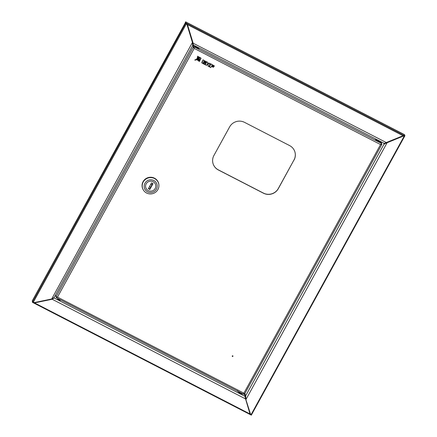 <?xml version="1.0" encoding="UTF-8"?>
<svg xmlns="http://www.w3.org/2000/svg" width="437" height="437" viewBox="0 0 437 437"><rect width="100%" height="100%" fill="white"/><g stroke="black" fill="none" stroke-linecap="round" stroke-linejoin="round"><path stroke-width="0.66" d="M58.968 300.186L57.509 299.105L58.76 299.509L60.213 300.59L58.968 300.186M241.251 393.808L240.033 393.502L238.678 392.393M245.512 396.419L245.097 396.403L244.316 393.857M54.024 297.684L54.112 297.974L52.183 299.252L245.397 398.834L245.49 398.517L250.008 413.965L245.414 398.424M245.397 398.834L245.097 396.403L54.112 297.974M193.165 44.907L384.325 143.429L386.292 142.544L192.925 43.088L187.484 24.636L193.078 42.963L193.23 44.924M386.275 142.555L402.832 135.825L386.292 142.544M384.216 143.352L384.462 144.161M245.425 398.233L245.49 398.517M38.068 301.863L52.271 298.935L52.183 299.252L34.507 302.896L34.599 302.579M52.271 298.935L53.314 298.476M193.061 43.919L192.925 43.088M251.351 415.15L32.425 302.317L34.507 302.896L250.008 413.965L251.351 415.15L251.597 414.708L250.893 414.336M185.752 23.418L185.403 22.292L185.649 21.85L185.993 22.975L187.484 24.636L402.985 135.699L404.919 135.809L185.993 22.975L185.752 23.418L187.205 24.581M33.573 302.317L32.666 301.874L32.322 300.749L32.425 302.317L32.666 301.874L33.343 302.218M185.649 21.85L404.575 134.683L404.919 135.809L404.678 136.251L402.832 135.825L404.105 136.289L251.188 414.445L250.532 414.194L245.763 399.172L250.532 414.194M250.991 414.396L251.548 414.555M192.69 45.459L192.455 42.411L51.708 298.952M51.817 298.919L54.161 297.466L192.793 45.301M51.364 299.061L34.064 302.628L33.349 302.18L186.266 24.024L186.981 24.472L192.646 43.208M186.058 23.609L186.981 24.472M185.321 22.44L185.649 23.505L32.731 301.661L32.404 300.596L185.474 22.516M186.266 24.024L185.649 23.505M32.731 301.661L33.349 302.18M34.064 302.628L51.561 299.083M187.178 24.494L192.651 42.433M403.449 136.038L403.193 135.825L386.86 142.522L387.111 142.735L403.449 136.038L404.531 136.191M251.188 414.445L251.663 414.494M244.911 393.486L245.643 395.873L246.02 399.385L387.111 142.735L384.063 144.09L383.773 143.145M245.785 398.402L245.763 399.172M386.86 142.522L385.805 143.243M232.276 355.975A0.366 0.355 162.9 0 0 232.56 356.499A0.366 0.355 162.9 0 0 232.948 356.035A0.366 0.355 162.9 0 0 232.276 355.975M232.238 356.193A0.366 0.355 162.9 0 0 232.926 355.98M197.06 48.223A2.387 0.382 28.8 0 0 198.993 48.851A2.387 0.382 28.8 0 0 196.743 47.185A2.387 0.382 28.8 0 0 194.809 46.557A2.387 0.382 28.8 0 0 197.06 48.223M198.349 48.791A2.387 0.382 28.8 0 0 196.497 47.628A2.387 0.382 28.8 0 0 195.208 47.065M294.025 160.084A11.012 10.717 162.9 0 0 294.893 151.874A11.012 10.717 162.9 0 0 289.6 145.581L244.529 122.349A11.012 10.717 162.9 0 0 229.633 126.899L213.928 155.463A11.012 10.717 162.9 0 0 213.059 163.673A11.012 10.717 162.9 0 0 218.353 169.966L263.424 193.198A11.012 10.717 162.9 0 0 278.32 188.653L293.992 159.969A11.012 10.717 162.9 0 0 294.877 151.819M56.892 296.974L56.002 296.799L57.482 297.094L56.253 297.613L56.564 297.22M55.477 295.084L56.002 296.799L193.274 47.103L194.121 48.37L194.11 46.846L194.154 48.485L192.75 45.382M243.77 394.261L243.895 393.169L244.605 394.005L243.857 393.054L243.731 394.261L56.329 297.673L55.646 295.641M243.802 393.606L243.895 393.169L244.212 393.48M380.534 144.445L381.43 144.073L381.845 144.401L244.605 394.005M381.392 142.708L381.878 144.303L380.567 144.56L381.632 143.494L381.086 144.063M213.043 163.618A11.012 10.717 162.9 0 0 218.32 169.856L263.391 193.083A11.012 10.717 162.9 0 0 278.287 188.538L293.992 159.969M194.121 48.37L380.567 144.56L243.895 393.169L57.482 297.094L194.154 48.485M243.966 393.803L243.862 393.322M56.455 297.034L57.449 296.98M243.999 393.278L244.185 393.737M377.776 141.506L194.11 46.846L193.58 45.12M193.728 47.333L192.837 45.213M193.416 45.038L193.87 47.294M380.272 141.342L378.846 141.238L376.962 139.632M375.525 139.665A3.305 0.53 28.8 0 0 375.52 139.764A3.305 0.53 28.8 0 0 378.404 141.85A3.305 0.53 28.8 0 0 381.315 142.85L381.49 142.533A3.305 0.53 -151.2 0 1 378.813 141.659A3.305 0.53 -151.2 0 1 375.694 139.447A3.305 0.53 -151.2 0 1 375.7 139.348L375.525 139.665M377.617 140.567L378.049 140.834L377.617 140.567M376.743 139.862L376.323 139.616L376.639 139.889M376.306 139.518L376.568 139.703L376.273 139.55M377.377 140.446L376.978 140.255L377.377 140.446M241.251 392.978A3.305 0.53 -151.2 0 1 240.306 392.492M148.274 190.63A5.14 5.004 -17.1 0 1 147.438 182.338A5.14 5.004 -17.1 0 1 155.599 184.665A5.14 5.004 -17.1 0 1 148.274 190.63M153.753 180.503A6.533 6.358 -17.1 0 1 156.441 189.084A6.533 6.358 -17.1 0 1 147.624 191.843A6.533 6.358 -17.1 0 1 144.931 183.261A6.533 6.358 -17.1 0 1 153.753 180.503M146.635 193.034A8.369 8.145 162.9 0 0 158.565 183.316A8.369 8.145 162.9 0 0 145.275 179.531A8.369 8.145 162.9 0 0 146.635 193.034M158.565 183.316L158.489 183.076A8.369 8.145 162.9 0 0 145.204 179.29A8.369 8.145 162.9 0 0 142.489 187.986L142.566 188.227M142.413 187.992A8.44 8.221 -17.1 0 1 154.441 178.17A8.44 8.221 -17.1 0 1 158.91 185.512M143.505 190.237A8.44 8.221 -17.1 0 1 154.452 178.203A8.44 8.221 -17.1 0 1 158.56 183.054L158.549 183.021M150.983 184.321A1.469 1.431 -17.1 0 1 150.563 184.671M153.13 181.726A5.14 5.004 -17.1 0 1 153.917 190.019A5.14 5.004 -17.1 0 1 145.772 187.681A5.14 5.004 -17.1 0 1 153.13 181.726M150.781 184.277A1.469 1.431 -17.1 0 1 151.852 185.037L152.71 183.469M149.82 189.472L153.032 183.633L151.552 182.868L148.34 188.713L149.82 189.472L149.673 188.992L150.71 187.112A1.469 1.431 -17.1 0 1 149.459 186.675M150.71 187.112L151.852 185.037M148.514 188.396L149.673 188.992M197.316 59.864L197.377 60.06A4.512 4.397 -17.1 0 1 199.272 61.606L199.567 60.568A5.118 4.987 162.9 0 0 198.332 59.967M199.665 60.89A5.118 4.987 162.9 0 0 197.377 60.06M211.836 65.681L213.513 66.55L213.365 67.309L211.481 66.337L210.787 67.593L209.847 67.112L209.776 66.134L210.995 63.922L214.392 65.949L210.995 63.922M213.611 66.866L211.721 65.894L212.054 65.288L214.163 66.369L214.392 65.949M211.093 64.244L209.776 66.134M209.847 67.112L209.875 66.457M203.139 60.148L201.899 63.015L204.969 64.6L205.21 64.163L203.063 63.054L203.516 62.229L205.477 63.239L205.701 62.835L203.74 61.825L204.09 61.18L206.237 62.289L206.472 61.863L203.041 59.825L206.472 61.863M203.178 62.846L205.21 64.163M203.855 61.617L205.701 62.835M201.927 62.354L203.041 59.825M201.828 62.038L201.899 63.015M197.753 58.165A7.735 7.533 162.9 0 0 198.851 56.826L199.764 57.575A7.44 7.243 -17.1 0 1 196.803 59.339L196.705 59.022A7.735 7.533 162.9 0 0 196.989 58.82M198.851 56.826L198.95 57.149A7.735 7.533 -17.1 0 1 196.803 59.339M198.95 57.149L199.764 57.575M196.929 58.624A4.512 4.397 162.9 0 0 197.6 56.165L197.699 56.488A4.512 4.397 -17.1 0 1 197.027 58.94L196.929 58.624M197.6 56.165L198.458 56.886A5.118 4.987 -17.1 0 1 197.027 58.94M197.699 56.488L198.458 56.886M199.108 58.137A28.498 27.744 162.9 0 0 200.217 57.547L200.315 57.87A28.498 27.744 -17.1 0 1 194.94 60.208L194.842 59.891A28.498 27.744 162.9 0 0 196.759 59.197M194.94 60.208A28.498 27.744 -17.1 0 1 200.665 59.066L201.096 58.279L200.217 57.547M201.096 58.279L200.315 57.87M196.912 59.678L196.967 59.858A7.44 7.243 -17.1 0 1 200.365 59.612L200.266 59.295A7.44 7.243 162.9 0 0 199.447 59.214M196.967 59.858A7.735 7.533 -17.1 0 1 199.922 60.415L200.365 59.612M207.646 64.359L208.099 66.211L207.673 64.376L207.242 64.152L206.548 65.413L205.614 64.933L205.543 63.955L206.761 61.743L208.05 62.677L206.761 61.743M207.602 63.502L208.001 63.709L209.503 63.157L210.771 64.081L209.503 63.157M208.099 66.211L209.268 66.812L209.017 64.851L210.771 64.081M209.602 63.474L208.099 64.026L208.001 63.709M206.859 62.065L205.543 63.955M205.614 64.933L205.641 64.272M208.05 62.677L207.488 63.709L208.099 64.026M384.358 143.822L384.221 143.374M384.063 144.09L245.643 395.873M381.632 143.494L379.485 142.386M381.108 141.768L378.906 141.424L376.126 139.201M381.49 142.435A3.305 0.53 -151.2 0 1 381.49 142.533L381.14 141.785M379.988 141.451A2.021 0.328 -151.2 0 1 380.359 141.839M376.891 139.927A2.021 0.328 -151.2 0 1 377.415 140.037M237.57 391.082L239.58 392.705L242.988 393.994M237.706 391.153A3.305 0.53 28.8 0 0 239.645 392.535A3.305 0.53 28.8 0 0 243.196 393.988A3.305 0.53 28.8 0 0 243.201 393.988M251.657 414.533L404.575 136.377M380.365 141.91L376.825 139.966M376.066 139.174L375.7 139.348M243.278 393.934C242.748 394.24 241.519 393.83 239.58 392.71C237.57 391.361 236.87 390.705 237.488 390.749M241.18 393.939L241.355 393.628M238.607 392.524L238.782 392.213M377.486 139.906L377.284 140.277M380.097 141.249L379.857 141.692"/></g></svg>
